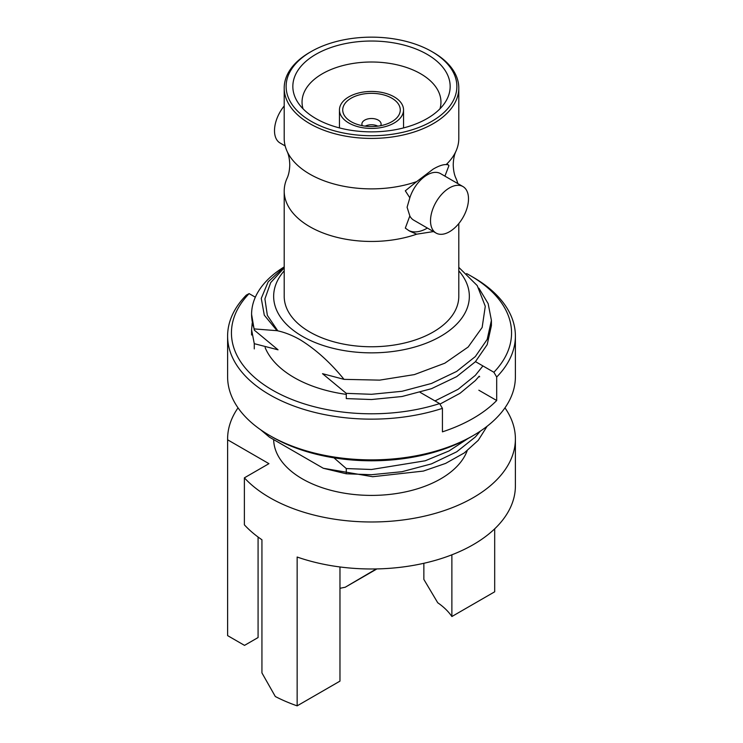 <?xml version="1.0" encoding="UTF-8"?>
<svg xmlns="http://www.w3.org/2000/svg" width="743" height="743" viewBox="0 0 743 743"><rect width="100%" height="100%" fill="white"/><g stroke="black" fill="none" stroke-linecap="round" stroke-linejoin="round"><path stroke-width="1.11" d="M433.225 52.372L431.869 51.592A85.38 49.289 0 0 0 431.869 51.583A85.38 49.289 0 0 0 311.131 51.592A85.38 49.289 0 0 0 311.131 121.295A85.38 49.289 0 0 0 431.869 121.295A85.38 49.289 0 0 0 431.869 51.592L433.225 52.372A87.293 50.403 180 0 1 458.793 88.008A87.293 50.403 180 0 1 404.907 134.576A87.293 50.403 180 0 1 309.775 123.644A87.293 50.403 180 0 1 284.207 88.008L284.207 138.477A87.293 50.403 0 0 0 287.021 151.182A87.293 50.403 0 0 0 309.775 174.122A87.293 50.403 0 0 0 416.674 181.608L405.316 190.821L409.83 197.796A26.859 15.51 -60 0 1 427.123 174.949A26.859 15.51 -60 0 1 440.553 173.621L462.935 186.539A26.859 15.51 120 0 0 449.506 187.877A26.859 15.51 120 0 0 431.962 211.541A26.859 15.51 120 0 0 436.076 233.07A26.859 15.51 120 0 0 449.506 231.732A26.859 15.51 120 0 0 467.05 208.068A26.859 15.51 120 0 0 462.935 186.539M447.992 164.621L448.93 165.643L444.918 176.147M448.131 164.695L446.199 164.565A87.293 50.403 0 0 0 455.979 151.182A87.293 50.403 0 0 0 458.793 138.477L458.793 88.008M409.152 230.813L405.316 228.12L409.83 215.934L407.09 207.251L409.83 197.796M458.793 270.833A97.844 56.496 180 0 1 428.915 342.105A97.844 56.496 180 0 1 302.308 336.3A97.844 56.496 180 0 1 284.207 270.833M458.793 267.359L477.238 285.6L485.281 306.302L482.151 327.459L468.174 347.009L444.816 363.206L414.362 374.602L379.682 380.128L344.028 379.357C330.449 362.649 315.859 349.47 300.274 339.83C292.64 335.483 285.154 332.483 277.817 330.849L267.359 315.385L264.907 298.909L270.666 282.646L284.207 267.898M409.755 231.166L416.674 234.184A87.293 50.403 180 0 1 309.775 226.689A87.293 50.403 180 0 1 284.207 191.053A87.293 50.403 180 0 1 287.021 178.357C288.693 174.884 289.603 170.351 289.77 164.77C289.603 159.188 288.693 154.655 287.021 151.182M458.793 223.569L458.793 296.355A87.293 50.403 180 0 1 404.907 342.922A87.293 50.403 180 0 1 309.775 331.991A87.293 50.403 180 0 1 284.207 296.355L284.207 191.053M455.979 151.182C454.307 154.655 453.397 159.188 453.23 164.77C453.397 170.351 454.307 174.884 455.979 178.357A87.293 50.403 180 0 1 457.837 183.595M416.674 234.184L433.494 231.575M436.076 233.07L413.693 220.142A26.859 15.51 -60 0 1 409.83 215.934M446.199 164.565C442.856 164.491 438.537 165.995 433.225 169.079L416.674 181.608M315.877 118.555A78.665 45.416 180 0 1 297.506 101.856A78.665 45.416 180 0 1 329.325 48.109A78.665 45.416 180 0 1 427.123 54.332A78.665 45.416 180 0 1 445.494 101.856A78.665 45.416 180 0 1 315.877 118.555M303.014 108.784A69.452 40.094 180 0 1 302.048 102.107A69.452 40.094 180 0 1 344.919 65.059A69.452 40.094 180 0 1 420.612 73.752A69.452 40.094 180 0 1 440.952 102.107A69.452 40.094 180 0 1 439.986 108.784M284.207 105.961A26.859 15.51 120 0 0 280.065 142.99L285.163 145.934M284.207 267.062L268.167 281.829L261.267 298.38L264.294 315.171L277.046 330.681L254.273 328.926L254.273 330.106L251.589 314.373A119.911 69.229 180 0 1 284.207 266.904M254.273 328.926A119.911 69.229 180 0 1 251.589 314.373M252.221 322.982L251.589 329.771L254.273 343.675L254.273 348.904M467.152 450.806A97.844 56.496 180 0 1 399.158 493.101A97.844 56.496 180 0 1 302.308 478.854A97.844 56.496 180 0 1 273.656 439.596M504.961 407.851A143.891 83.077 180 0 1 515.391 438.909A143.891 83.077 180 0 1 426.566 515.661A143.891 83.077 180 0 1 269.755 497.652A143.891 83.077 180 0 1 244.382 477.842L244.382 524.837A143.891 83.077 0 0 0 261.935 539.762L261.935 672.917L275.319 696.516A143.891 83.077 180 0 0 297.144 705.85L297.144 557.027A143.891 83.077 0 0 0 442.234 558.253A143.891 83.077 0 0 0 515.391 485.903L515.391 438.909M494.689 528.83L494.689 591.799L451.874 616.523A86.337 49.846 0 0 0 437.729 602.749L423.863 579.429L423.863 563.287M258.081 537.031L258.081 637.54L244.521 645.379L227.618 635.618L227.618 439.8A143.891 83.077 180 0 1 227.609 438.909A143.891 83.077 180 0 1 238.039 407.851M227.618 635.618A143.891 83.077 180 0 1 227.609 634.726L227.609 438.909M451.874 554.817L451.874 616.523M376.302 568.934L345.198 587.249A86.337 49.846 0 0 0 339.969 588.326M376.302 569.287L345.198 587.249M339.969 566.965L339.969 681.127L297.144 705.85M227.618 439.8L268.938 463.66L244.382 477.842M258.081 637.54L244.521 645.379M480.377 431.116L475.344 436.977L456.676 451.837L431.46 463.883L402.009 471.703L371.5 474.721L346.284 473.783L323.307 468.266L269.514 437.209L260.654 429.77M323.307 468.266L372.67 476.718L423.371 471.081L445.605 463.409L464.254 452.951L478.251 440.33L487.12 426.25M346.284 473.783L346.284 468.554L371.5 469.492L425.219 460.781L448.967 450.982L468.006 438.528M333.96 457.837L346.284 468.554M479.207 376.199L475.344 380.583L460.066 393.261L439.93 404.127M434.989 400.923L458.087 389.323L475.344 375.354L482.913 365.928M254.273 343.675L278.04 349.814L254.273 330.106M491.411 320.372L491.411 325.601L487.185 344.65L475.344 361.785L456.676 376.636L431.46 388.691L402.009 396.511L371.5 399.53L346.284 398.592L346.284 393.353L371.5 394.301L402.009 391.282L431.46 383.462L456.676 371.407L475.344 356.556L487.185 339.421L491.411 320.372L488.151 303.618L478.891 288.182M408.585 230.46A38.376 22.151 120 0 0 427.392 228.055M284.207 88.008A87.293 50.403 180 0 1 309.775 52.372L311.131 51.592M448.93 165.643A38.376 22.151 120 0 0 447.583 164.491M344.028 379.357L322.518 373.683L346.284 393.353M277.046 330.681L277.817 330.849M442.429 408.353A143.891 83.077 180 0 1 269.755 394.812A143.891 83.077 180 0 1 227.609 336.068A143.891 83.077 180 0 1 246.304 295.12L249.119 293.615A140.055 80.857 0 0 0 272.467 390.112A140.055 80.857 0 0 0 439.615 403.588L442.429 408.353L442.429 431.85A143.891 83.077 180 0 0 496.695 400.514L496.695 377.017L493.881 372.262A140.055 80.857 0 0 0 470.533 275.764A140.055 80.857 0 0 0 466.613 273.582M473.254 435.537L470.533 437.107A140.055 80.857 180 0 1 272.467 437.107L269.755 435.547A143.891 83.077 0 0 0 473.254 435.537A143.891 83.077 0 0 0 515.391 376.803L515.391 336.068A143.891 83.077 180 0 1 496.695 377.017M473.254 277.325L470.533 275.764A140.055 80.857 0 0 0 470.533 275.755L473.245 277.325A143.891 83.077 180 0 1 473.254 277.325A143.891 83.077 180 0 1 515.391 336.068M478.845 390.214L496.695 400.514M249.119 293.615L255.332 297.2M420.139 392.35L439.615 403.588M265.13 347.585A109.36 63.136 0 0 0 346.284 394.375M272.467 437.107L269.746 435.537A143.891 83.077 0 0 0 269.755 435.547A143.891 83.077 0 0 1 227.609 376.803L227.609 336.068M493.881 372.262L475.483 361.637M478.696 376.831L479.681 376.766M352.609 97.407A28.782 16.615 180 0 1 393.205 99.033A28.782 16.615 180 0 1 390.391 122.474A28.782 16.615 180 0 1 389.304 122.994A28.782 16.615 180 0 1 353.696 122.994A28.782 16.615 180 0 1 352.609 97.407M362.343 125.688A9.594 5.535 180 0 1 361.906 124.035A9.594 5.535 180 0 1 365.203 119.864A9.594 5.535 180 0 1 375.475 119.001A9.594 5.535 180 0 1 381.094 124.035A9.594 5.535 180 0 1 380.657 125.688M365.166 126.143A9.594 5.535 180 0 1 365.203 126.124A9.594 5.535 180 0 1 377.834 126.143M392.536 123.895A32.042 18.501 180 0 1 358.219 126.774A32.042 18.501 180 0 1 339.458 109.936A32.042 18.501 180 0 1 350.464 95.986A32.042 18.501 180 0 1 384.781 93.107A32.042 18.501 180 0 1 403.542 109.936A32.042 18.501 180 0 1 392.536 123.895M251.589 329.771L251.589 335M339.458 109.936L339.458 127.917M403.542 109.936L403.542 127.917"/></g></svg>
